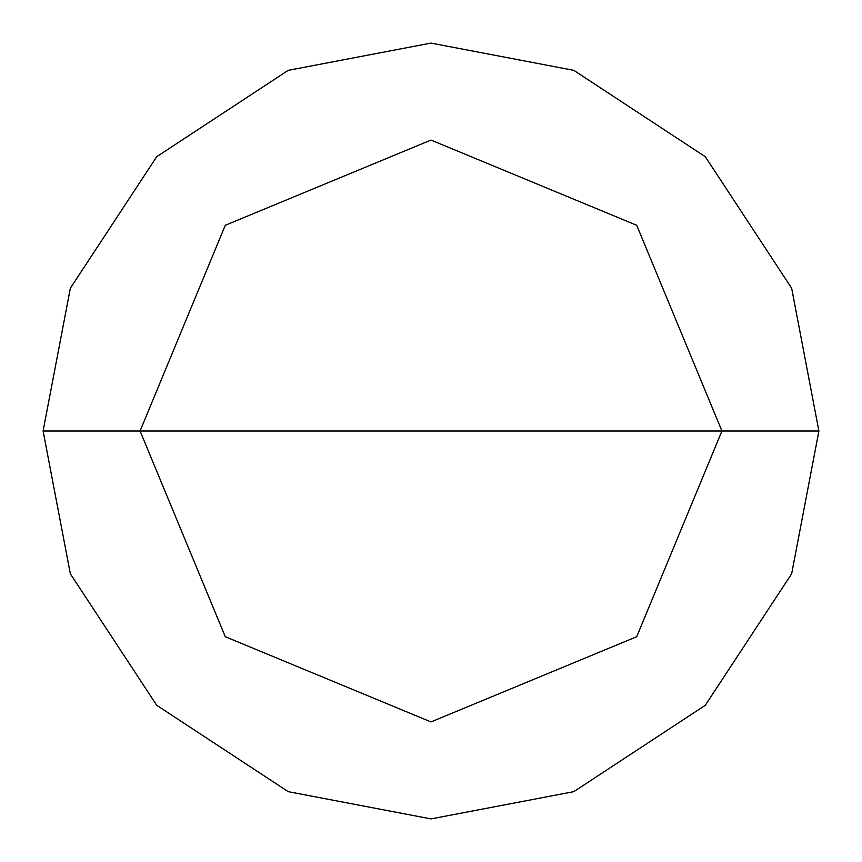 <?xml version="1.0" encoding="UTF-8"?>
<svg xmlns="http://www.w3.org/2000/svg" width="862" height="862" viewBox="0 0 862 862"><rect width="100%" height="100%" fill="white"/><g stroke="black" fill="none" stroke-linecap="round" stroke-linejoin="round"><path stroke-width="1.29" d="M140.075 431L225.284 225.284L431 140.075L636.716 225.284L721.925 431L140.075 431L225.284 636.716L431 721.925L636.716 636.716L721.925 431L818.9 431L791.661 573.78L705.288 705.288L573.78 791.661L431 818.9L288.22 791.661L156.712 705.288L70.339 573.78L43.1 431L70.339 573.78L156.712 705.288L288.22 791.661L431 818.9L573.78 791.661L705.288 705.288L791.661 573.78L818.9 431L791.661 288.22L705.288 156.712L573.78 70.339L431 43.1L288.22 70.339L156.712 156.712L70.339 288.22L43.1 431L721.925 431L636.716 636.716L431 721.925L225.284 636.716L140.075 431L43.1 431L70.339 288.22L156.712 156.712L288.22 70.339L431 43.1L573.78 70.339L705.288 156.712L791.661 288.22L818.9 431L721.925 431L636.716 225.284L431 140.075L225.284 225.284L140.075 431"/></g></svg>
